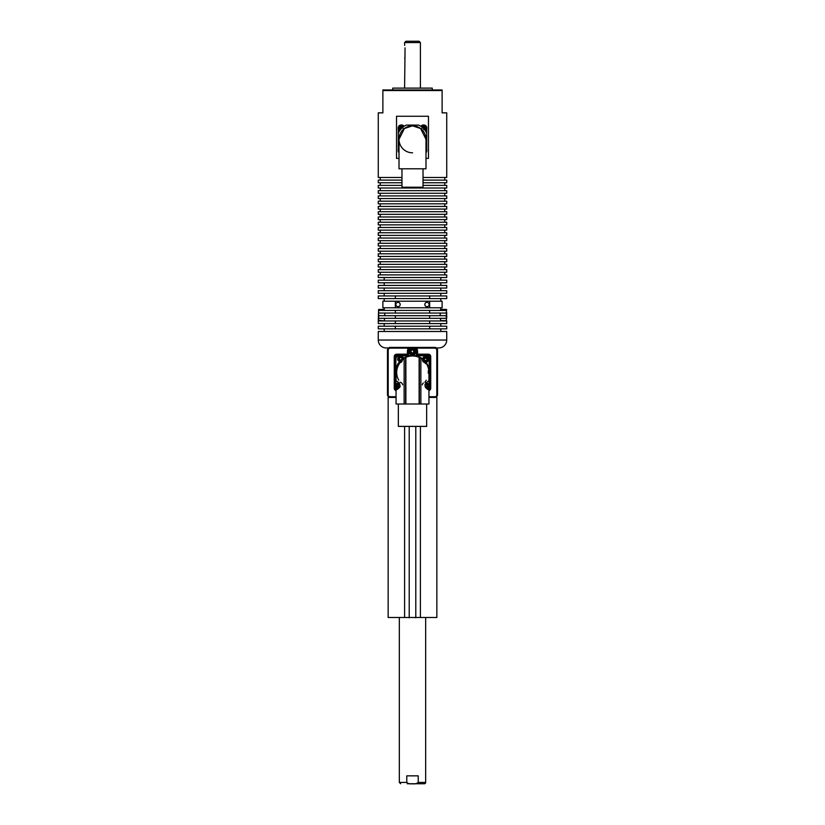 <?xml version="1.0" encoding="UTF-8"?>
<svg xmlns="http://www.w3.org/2000/svg" width="825" height="825" viewBox="0 0 825 825"><rect width="100%" height="100%" fill="white"/><g stroke="black" fill="none" stroke-linecap="round" stroke-linejoin="round"><path stroke-width="1.24" d="M399.011 158.4L396.536 158.4L396.536 116.273L428.464 116.273L428.464 158.4L425.989 158.4M423.029 177.478L446.727 177.478L446.727 112.85L442.118 112.85L442.118 90.544L382.882 90.544L382.882 89.956L382.882 112.85L378.273 112.85L378.273 177.478L401.971 177.478M392.752 89.956L392.752 88.11L432.248 88.11L432.248 89.956M425.989 146.871A15.469 15.469 0 0 0 426.711 145.406L426.711 149.449A3.29 3.29 0 0 0 425.989 148.149A3.29 3.29 0 0 1 425.989 152.584A3.29 3.29 0 0 0 426.638 151.511A2.63 2.63 0 0 1 425.989 152.708M425.989 139.312A13.489 13.489 0 0 0 412.5 125.823L404.405 128.514L399.011 139.312L399.011 168.795L425.989 168.795L425.989 139.312L420.595 128.514L412.5 125.823A13.489 13.489 0 0 0 399.011 139.312A13.489 13.489 0 0 0 412.603 152.8M398.289 129.174L398.289 133.217L398.289 129.174A3.29 3.29 0 0 0 399.506 130.917A3.29 3.29 0 0 1 401.445 124.967A3.29 3.29 0 0 1 404.106 126.318M420.894 126.318A3.29 3.29 0 0 1 426.845 128.257A3.29 3.29 0 0 1 425.494 130.917A3.29 3.29 0 0 0 426.711 129.174L426.711 133.217L426.711 129.174M399.011 152.584A3.29 3.29 0 0 1 399.011 148.149A3.29 3.29 0 0 0 398.289 149.449L398.289 145.406L398.289 149.449M403.177 126.968A2.166 2.166 0 0 0 399.279 128.257A2.166 2.166 0 0 0 400.156 129.989M424.844 129.989A2.166 2.166 0 0 0 424.236 126.204A2.166 2.166 0 0 0 421.823 126.968M401.971 168.795L401.971 187.223L423.029 187.223L423.029 168.795M402.724 127.328A1.578 1.578 0 0 0 399.939 127.772A1.578 1.578 0 0 0 400.517 129.535M424.483 129.535A1.578 1.578 0 0 0 423.555 126.679A1.578 1.578 0 0 0 422.276 127.328M400.754 129.257A1.217 1.217 0 0 1 400.238 128.071M400.599 127.38A1.217 1.217 0 0 1 401.445 127.04L400.599 127.38M422.709 127.38A1.217 1.217 0 0 1 423.555 127.04L422.709 127.38M380.253 177.478L380.253 180.118M444.747 177.478L444.747 180.118M423.029 182.748L446.727 182.748L446.727 180.118L423.029 180.118M401.971 180.118L378.273 180.118L378.273 182.748L401.971 182.748M380.253 182.748L380.253 185.377M444.747 182.748L444.747 185.377M401.971 185.377L378.273 185.377L378.273 188.017L446.727 188.017L446.727 185.377L423.029 185.377M380.253 188.017L380.253 190.647M444.747 188.017L444.747 190.647M446.727 190.647L378.273 190.647L378.273 193.277L446.727 193.277L446.727 190.647M380.253 193.277L380.253 195.907M444.747 193.277L444.747 195.907M446.727 195.907L378.273 195.907L378.273 198.547L446.727 198.547L446.727 195.907M380.253 198.547L380.253 201.176M444.747 198.547L444.747 201.176M446.727 201.176L378.273 201.176L378.273 203.806L446.727 203.806L446.727 201.176M380.253 203.806L380.253 206.436M444.747 203.806L444.747 206.436M446.727 206.436L378.273 206.436L378.273 209.076L446.727 209.076L446.727 206.436M380.253 209.076L380.253 211.705M444.747 209.076L444.747 211.705M446.727 211.705L378.273 211.705L378.273 214.335L446.727 214.335L446.727 211.705M380.253 214.335L380.253 216.975M444.747 214.335L444.747 216.975M446.727 216.975L378.273 216.975L378.273 219.605L446.727 219.605L446.727 216.975M380.253 219.605L380.253 222.234M444.747 219.605L444.747 222.234M446.727 222.234L378.273 222.234L378.273 224.864L446.727 224.864L446.727 222.234M380.253 224.864L380.253 227.504M444.747 224.864L444.747 227.504M446.727 227.504L378.273 227.504L378.273 230.134L446.727 230.134L446.727 227.504M380.253 230.134L380.253 232.763M444.747 230.134L444.747 232.763M446.727 232.763L378.273 232.763L378.273 235.393L446.727 235.393L446.727 232.763M446.727 240.663L378.273 240.663L378.273 238.033L446.727 238.033L446.727 240.663M446.727 245.932L378.273 245.932L378.273 243.292L446.727 243.292L446.727 245.932M446.727 251.192L378.273 251.192L378.273 248.562L446.727 248.562L446.727 251.192M446.727 256.462L378.273 256.462L378.273 253.822L446.727 253.822L446.727 256.462M446.727 261.721L378.273 261.721L378.273 259.091L446.727 259.091L446.727 261.721M446.727 266.991L378.273 266.991L378.273 264.351L446.727 264.351L446.727 266.991M446.727 272.25L378.273 272.25L378.273 269.62L446.727 269.62L446.727 272.25M446.727 277.52L378.273 277.52L378.273 274.89L446.727 274.89L446.727 277.52M446.727 282.779L378.273 282.779L378.273 280.149L446.727 280.149L446.727 282.779M446.727 288.049L378.273 288.049L378.273 285.419L446.727 285.419L446.727 288.049M446.727 293.308L378.273 293.308L378.273 290.678L446.727 290.678L446.727 293.308M378.273 298.578L378.273 295.948L446.727 295.948L446.727 298.578L378.273 298.578M426.979 302.332A2.176 2.176 0 0 0 424.803 304.497A2.176 2.176 0 0 0 426.979 306.673A2.176 2.176 0 0 0 429.155 304.497A2.176 2.176 0 0 0 426.979 302.332M398.021 302.332A2.176 2.176 0 0 0 395.845 304.497A2.176 2.176 0 0 0 398.021 306.673A2.176 2.176 0 0 0 400.197 304.497A2.176 2.176 0 0 0 398.021 302.332M440.55 310.427L440.798 307.787M384.636 318.326L384.202 320.956L378.273 320.296L378.603 310.427M384.45 310.427L384.202 309.107L384.45 310.427M384.759 313.057L384.821 315.686M384.264 309.437L378.603 309.437M378.273 323.586L378.273 320.956L446.727 320.956L446.727 323.586L378.273 323.586M446.727 312.593L446.397 320.626L446.397 311.468M378.273 328.855L378.273 326.215L446.727 326.215L446.727 328.855L378.273 328.855M378.273 340.044L446.727 340.044L446.727 331.485L378.273 331.485L378.273 340.044A7.899 7.899 0 0 0 386.172 347.933L388.121 347.933L386.172 347.933M438.828 347.933L436.879 347.933L438.828 347.933A7.899 7.899 0 0 0 446.727 340.044M403.507 358.122L403.507 358.122A2.96 2.96 0 0 0 397.681 358.71A2.96 2.96 0 0 0 400.084 361.618A2.96 2.96 0 0 1 397.681 358.71M388.152 396.928L388.152 617.502L436.848 617.502L436.848 396.928M436.848 617.502L388.152 617.502M420.399 617.502L420.399 426.391M396.052 390.576A2.444 2.444 0 0 1 394.257 388.214L394.257 356.627A2.444 2.444 0 0 1 396.701 354.173L407.416 354.173L407.416 351.357A5.084 5.084 0 0 1 408.592 348.119L409.468 348.119A4.434 4.434 0 0 0 408.066 351.357L408.066 354.173A0.66 0.639 135 0 1 407.416 354.822L407.416 354.173L408.499 354.606L408.88 351.357A3.62 3.62 0 0 1 412.5 347.738A3.62 3.62 0 0 1 416.12 351.357A3.62 3.62 0 0 1 412.5 354.977A3.62 3.62 0 0 1 408.88 351.357A3.62 3.62 0 0 1 412.5 347.738A3.62 3.62 0 0 1 416.12 351.357L416.501 354.606L417.584 354.173L417.584 354.822A0.66 0.639 -135 0 1 416.934 354.173L416.934 351.357L417.584 351.357L417.584 354.173L428.299 354.173L428.299 355.255A1.372 1.372 0 0 1 429.67 356.627L429.278 356.627A0.99 0.99 0 0 0 428.299 355.637L417.285 355.637M411.232 350.408L410.953 352.12L412.376 353.079L414.078 352.192L413.696 351.11M410.53 351.357A1.97 1.97 0 0 0 412.5 353.337A1.97 1.97 0 0 0 414.47 351.357A1.97 1.97 0 0 0 412.5 349.387A1.97 1.97 0 0 0 410.53 351.357M413.573 351.44L413.768 350.408M397.712 359.123A1.774 1.774 0 0 0 398.826 361.051M395.608 372.209L395.608 372.415A65.814 65.814 0 0 1 395.639 370.58L395.979 358.452A2.63 2.63 0 0 1 398.537 355.895L399.836 355.864M396.052 376.231A16.892 16.892 0 0 1 398.753 362.598A3.29 3.29 0 0 0 399.248 362.67M402.064 361.412A3.29 3.29 0 0 1 400.115 362.618A15.799 15.799 0 0 0 398.722 380.15M428.948 376.231A16.892 16.892 0 0 0 426.247 362.598A3.29 3.29 0 0 1 425.752 362.67M428.278 373.199A15.799 15.799 0 0 0 428.216 370.889M425.628 363.639A15.799 15.799 0 0 0 424.885 362.618A3.29 3.29 0 0 1 423.73 362.144M426.597 356.627A2.96 2.96 0 0 0 422.565 359.411A2.96 2.96 0 0 1 426.597 356.627A2.96 2.96 0 0 1 425.514 362.35M397.856 359.69A1.65 1.65 0 0 0 398.403 360.638M399.991 385.45C397.939 389.122 396.629 390.442 396.052 389.4C396.629 390.442 397.949 389.122 399.991 385.45C397.939 389.122 396.629 390.442 396.052 389.4C396.629 390.442 397.949 389.122 399.991 385.45C397.939 381.779 396.629 380.459 396.052 381.501C396.629 380.459 397.939 381.779 399.991 385.45M399.558 358.38L399.486 359.525L400.764 360.123L401.95 359.391L401.703 357.906M399.063 358.71A1.578 1.578 0 0 0 400.651 360.288A1.578 1.578 0 0 0 402.229 358.71A1.578 1.578 0 0 0 400.651 357.132A1.578 1.578 0 0 0 399.063 358.71M398.753 388.327A2.96 2.96 0 0 1 398.753 382.573A2.96 2.96 0 0 0 398.753 388.327M426.649 404.013L426.649 426.391L398.351 426.391L398.351 404.013M400.383 357.607L399.362 358.102L399.558 359.04M427.113 382.944A2.96 2.96 0 0 0 426.247 382.573A2.96 2.96 0 0 1 426.247 388.327M424.834 360.288L425.865 360.772L426.896 359.782L426.638 358.411L425.164 358.122M424.968 360.865A1.578 1.578 0 0 0 427.01 359.958A1.578 1.578 0 0 0 426.092 357.916A1.578 1.578 0 0 0 424.06 358.823A1.578 1.578 0 0 0 424.968 360.865M426.587 358.401L425.432 357.978M425.195 358.009L424.163 358.988L424.504 360.37L425.318 360.35M399.341 386.585L400.29 386.605M399.836 384.079L398.568 384.285L398.331 385.388M399.671 383.883A1.578 1.578 0 0 0 397.908 385.688A1.578 1.578 0 0 0 399.671 387.018M425.04 386.224L425.349 386.863L426.659 386.306L426.834 384.893L425.659 383.986L425.092 384.646M425.329 387.018A1.578 1.578 0 0 0 426.37 384.12A1.578 1.578 0 0 0 425.329 383.883M399.032 386.853L399.785 386.378M425.679 387.668L425.226 386.543M398.465 384.45L398.052 385.584L398.887 386.781M399.774 384.141L398.65 384.295M425.473 384.027L424.947 384.667M398.093 385.811L398.826 386.193M425.04 358.545L424.256 358.772M401.816 357.895L400.744 357.256L399.816 357.926M428.196 381.573L428.948 381.501C428.361 380.459 427.041 381.789 425.009 385.471C427.061 389.132 428.381 390.442 428.948 389.4L428.948 404.013L405.879 404.013L405.879 357.359L404.642 357.968M420.874 404.013L420.874 358.256L419.121 357.359A16.448 16.448 0 0 0 405.879 357.359L404.126 358.256L397.588 365.465L396.052 372.415C396.258 366.29 398.949 361.567 404.126 358.256L404.126 404.013L405.879 404.013M428.948 389.895A1.805 1.805 0 0 0 430.093 388.214L430.093 356.627L429.67 388.214A1.372 1.372 0 0 1 428.948 389.421L426.896 388.823M419.121 404.013L419.121 357.359L420.874 358.256C426.051 361.567 428.742 366.29 428.948 372.415L428.948 381.501M426.504 363.784L423.545 360.226A2.176 2.176 0 0 1 426.308 357.359A2.176 2.176 0 0 1 427.556 360.164A2.176 2.176 0 0 1 424.72 361.402M404.126 404.013L396.052 404.013L396.052 389.4A1.372 1.372 0 0 1 395.33 388.214L395.722 388.214A0.99 0.99 0 0 0 396.701 389.204L397.289 389.204M398.083 382.068L397.382 381.738M429.361 374.261L429.361 370.58A65.814 65.814 0 0 1 429.361 374.261L429.021 386.389A2.63 2.63 0 0 1 426.989 388.874M398.011 388.874A2.63 2.63 0 0 1 395.979 386.389L395.639 374.261A65.814 65.814 0 0 1 395.608 372.415L395.639 374.261M422.307 384.801A3.29 3.29 0 0 1 423.359 382.975M424.885 382.222A15.799 15.799 0 0 0 426.267 380.16M422.245 359.164A3.29 3.29 0 0 1 422.317 358.679A16.892 16.892 0 0 0 402.683 358.679A3.29 3.29 0 0 1 402.755 359.164M402.693 384.801A3.29 3.29 0 0 0 400.115 382.222M413.933 350.398L412.882 350.192M413.098 350.47L412.593 349.604M412.428 349.583L411.067 350.398M401.29 355.823L410.654 355.554A65.814 65.814 0 0 1 414.346 355.554L426.463 355.895A2.63 2.63 0 0 1 429.021 358.452L429.361 370.58M422.462 360.577A3.29 3.29 0 0 0 423.359 361.855M428.299 354.173A2.444 2.444 0 0 1 430.743 356.627L430.093 356.627A1.805 1.805 0 0 0 428.299 354.822L417.151 355.255A0.66 0.639 -135 0 1 416.501 354.606L416.12 351.491A3.62 3.62 0 0 1 412.5 354.977A3.62 3.62 0 0 1 408.88 351.491L408.499 354.606A0.66 0.639 135 0 1 407.849 355.255L396.701 354.822A1.805 1.805 0 0 0 394.907 356.627L395.33 356.627A1.372 1.372 0 0 1 396.701 355.255L396.701 355.637A0.99 0.99 0 0 0 395.722 356.627L395.722 367.641M428.299 355.637L416.202 355.606M408.798 355.606L396.701 355.255L396.701 354.173M396.052 397.433L389.462 397.433L387.492 395.453L387.492 349.387L389.462 347.407L409.54 347.407L409.901 348.387L408.891 351.151M415.532 348.119L416.934 351.357A4.434 4.434 0 0 0 415.532 348.119L415.46 347.407L435.538 347.407L437.508 349.387L437.508 395.453L435.538 397.433L428.948 397.433M415.501 347.738L416.408 348.119A5.084 5.084 0 0 1 417.584 351.357M409.468 348.119L408.499 351.357L407.416 351.357M396.052 397.382L389.513 397.382L387.533 395.412L387.533 349.429L389.513 347.459L415.46 347.407L415.099 348.387L416.109 351.151M404.601 426.391L404.601 617.502M429.65 326.215L429.65 328.855M395.35 328.855L395.35 326.215M446.727 317.914L446.727 315.48M429.65 320.956L429.65 323.586M395.35 323.586L395.35 320.956M429.65 315.686L395.35 315.686L395.35 318.326L429.65 318.326L429.65 315.686L446.212 315.686L446.366 318.326L429.65 318.326M429.65 310.427L446.521 310.427L446.263 313.057L429.65 313.057L429.65 310.427L395.35 310.427L395.35 313.057L429.65 313.057M395.35 313.057L378.737 313.057L378.479 310.427L395.35 310.427M440.179 315.686L440.241 313.057M395.35 318.326L378.634 318.326L378.788 315.686L395.35 315.686M440.798 320.956L440.364 318.326M395.35 307.787L382.882 307.787L382.882 301.207L442.118 301.207L442.118 307.787L395.35 307.787L395.35 301.207M429.65 301.207L429.65 307.787M429.65 295.948L429.65 298.578M395.35 298.578L395.35 295.948M425.133 128.277L424.277 129.288A1.217 1.217 0 0 0 424.287 129.226L423.555 129.473M425.133 128.257C424.009 126.854 422.957 126.854 421.977 128.257M403.023 128.257C401.899 126.854 400.837 126.854 399.867 128.257M399.867 128.349L400.651 129.618M398.362 127.102A3.29 3.29 0 0 1 400.29 125.173A2.63 2.63 0 0 0 398.362 127.102M426.638 127.102A2.63 2.63 0 0 0 424.71 125.173M426.711 149.449L426.711 133.217A15.469 15.469 0 0 0 418.595 125.091L406.405 125.091A15.469 15.469 0 0 0 398.289 133.217L398.289 145.406A15.469 15.469 0 0 0 399.011 146.871M398.362 151.511A2.63 2.63 0 0 0 399.011 152.708M410.85 89.956L414.15 89.956M382.882 89.956L442.118 89.956L442.118 90.544L442.118 89.956M405.054 47.829C404.559 44.437 404.559 44.437 405.054 47.829L404.601 88.11M404.673 58.163L404.827 57.585M404.993 56.729L405.054 55.729M404.662 45.396L404.601 42.57L405.921 41.25L419.079 41.25L420.399 42.57L404.601 42.57M425.659 617.77L425.659 782.43A1.32 1.32 0 0 1 424.349 783.75L413.273 783.75M399.341 617.77L399.341 782.43L406.766 782.43L406.766 775.851L418.234 775.851L406.766 775.851M406.766 782.43C408.303 783.709 410.211 784.152 412.5 783.75C414.789 784.152 416.707 783.709 418.234 782.43L425.659 782.43M418.234 775.851L418.234 782.43M412.5 783.75L407.199 783.75M378.603 311.468L378.603 320.626M415.068 351.357A2.568 2.568 0 0 0 412.5 348.789A2.568 2.568 0 0 0 409.932 351.357A2.568 2.568 0 0 0 412.5 353.925A2.568 2.568 0 0 0 415.068 351.357M399.352 383.285A2.176 2.176 0 0 0 397.299 385.584A2.176 2.176 0 0 0 399.352 387.616M425.648 387.616A2.176 2.176 0 0 0 426.69 383.615A2.176 2.176 0 0 0 425.648 383.285M419.378 404.013L419.378 357.472M405.622 404.013L405.622 357.472M427.711 389.204L428.299 389.204A0.99 0.99 0 0 0 429.278 388.214L429.278 377.2M402.817 358.586A2.176 2.176 0 0 0 400.517 356.544A2.176 2.176 0 0 0 398.475 358.834A2.176 2.176 0 0 0 400.775 360.876M395.722 377.2L395.722 388.214M430.743 356.627L430.743 388.214L429.278 388.214M429.278 367.641L429.278 356.627M394.257 356.627L394.907 356.627L394.907 388.214L395.722 356.627M407.715 355.637L396.701 355.637M394.257 388.214L394.907 388.214A1.805 1.805 0 0 0 396.052 389.895M437.508 349.387L437.467 395.412L436.807 395.412L436.807 349.429L435.487 348.119L416.408 348.119M437.508 395.453L435.487 397.382L436.807 395.412M428.948 396.722L435.487 396.722M435.538 397.433L428.948 397.382M430.743 388.214A2.444 2.444 0 0 1 428.948 390.576M389.462 397.433L389.513 396.722L396.052 396.722M387.492 395.453L389.513 396.722M415.79 617.77L415.79 426.391M409.21 617.77L409.21 426.391M415.625 347.459L435.487 347.459L437.467 349.429L436.807 349.429M408.592 348.119L389.513 348.119L388.193 349.429L388.193 395.412M387.492 349.387L388.193 349.429M435.538 347.407L435.487 348.119M389.462 347.407L389.513 348.119M446.397 310.427L446.727 309.767M444.747 238.033L444.747 235.393M444.747 243.292L444.747 240.663M444.747 248.562L444.747 245.932M444.747 253.822L444.747 251.192M444.747 259.091L444.747 256.462M444.747 264.351L444.747 261.721M444.747 269.62L444.747 266.991M444.747 274.89L444.747 272.25M440.798 280.149L440.798 277.52M440.798 285.419L440.798 282.779M440.798 290.678L440.798 288.049M440.798 295.948L440.798 293.308M440.798 301.207L440.798 298.578M440.736 320.626L446.397 320.626M440.798 326.215L440.798 323.586M440.798 331.485L440.798 328.855M396.052 381.501L396.052 372.415M384.202 331.485L384.202 328.855M384.202 326.215L384.202 323.586M440.736 309.437L446.397 309.437M384.202 309.107L384.202 307.787M384.202 301.207L384.202 298.578M384.202 295.948L384.202 293.308M384.202 290.678L384.202 288.049M384.202 285.419L384.202 282.779M384.202 280.149L384.202 277.52M380.253 274.89L380.253 272.25M380.253 269.62L380.253 266.991M380.253 264.351L380.253 261.721M380.253 259.091L380.253 256.462M380.253 253.822L380.253 251.192M380.253 248.562L380.253 245.932M380.253 243.292L380.253 240.663M380.253 238.033L380.253 235.393M420.399 88.11L420.399 42.57M399.341 782.43L400.651 783.75"/></g></svg>
